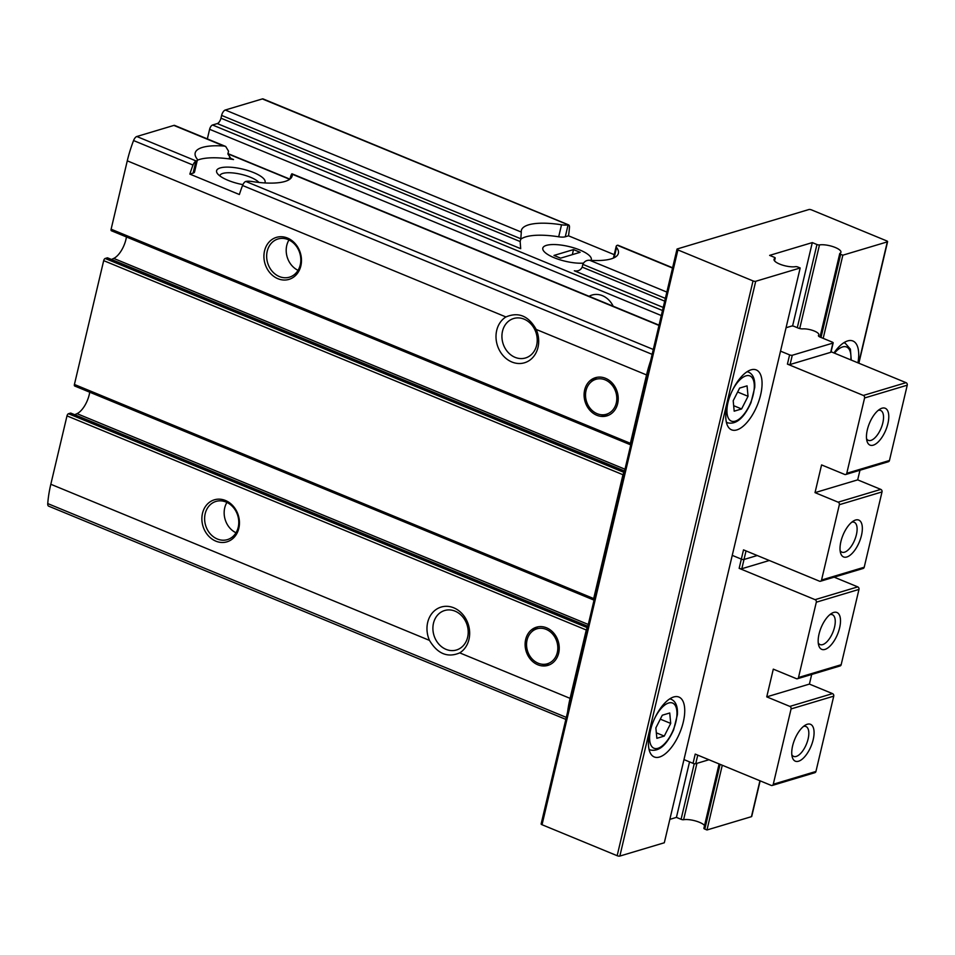 <?xml version="1.0" encoding="UTF-8"?>
<svg xmlns="http://www.w3.org/2000/svg" width="955" height="955" viewBox="0 0 955 955"><rect width="100%" height="100%" fill="white"/><g stroke="black" fill="none" stroke-linecap="round" stroke-linejoin="round"><path stroke-width="1.43" d="M549.483 664.811A19.936 16.796 73.3 0 1 543.861 664.68L540.745 664.012A18.252 15.387 73.3 0 1 527.447 650.701A18.252 15.387 73.3 0 1 531.243 632.27A18.252 15.387 73.3 0 1 546.176 629.369A18.252 15.387 73.3 0 1 557.577 651.083A18.252 15.387 73.3 0 1 540.745 664.012M531.243 632.27L533.475 630.002A19.936 16.796 73.3 0 1 538.107 626.802M546.547 627.805A19.936 16.796 73.3 0 1 559.236 647.335A19.936 16.796 73.3 0 1 547.895 665.384A19.936 16.796 73.3 0 1 526.086 651.107A19.936 16.796 73.3 0 1 536.459 627.196A19.936 16.796 73.3 0 1 546.547 627.805M608.466 415.294A19.936 16.796 73.3 0 1 602.832 415.174L599.728 414.506A18.252 15.387 73.3 0 1 586.418 401.196A18.252 15.387 73.3 0 1 590.226 382.764A18.252 15.387 73.3 0 1 605.16 379.863A18.252 15.387 73.3 0 1 616.56 401.577A18.252 15.387 73.3 0 1 599.728 414.506M590.226 382.764L592.458 380.496A19.936 16.796 73.3 0 1 597.09 377.297M605.53 378.299A19.936 16.796 73.3 0 1 618.219 397.829A19.936 16.796 73.3 0 1 606.879 415.879A19.936 16.796 73.3 0 1 585.069 401.601A19.936 16.796 73.3 0 1 595.443 377.691A19.936 16.796 73.3 0 1 605.53 378.299M587.504 627.745L68.45 413.73A1.994 0.883 112.4 0 0 66.993 415.879L50.818 484.269A74.753 33.21 112.4 0 0 47.75 503.583A4.978 2.208 112.4 0 0 48.621 506.138L565.838 719.39M68.45 413.73L70.515 413.109A1.994 0.883 112.4 0 1 70.837 413.121A1.994 0.883 112.4 0 1 71.064 413.336M74.717 414.721L77.021 413.658A17.942 7.974 112.4 0 0 89.734 392.207M624.212 472.486L105.157 258.483A1.994 0.883 112.4 0 0 103.689 260.631L74.418 384.459A1.994 0.883 112.4 0 0 74.681 385.999A1.994 0.883 112.4 0 0 75.003 385.999M105.157 258.483L107.258 257.85A1.994 0.883 112.4 0 1 107.581 257.85A1.994 0.883 112.4 0 1 107.82 258.077M111.46 259.45L113.717 258.411A17.942 7.974 112.4 0 0 126.442 236.959M225.392 146.342L174.669 125.427A4.978 2.208 112.4 0 0 173.87 125.415L136.816 136.505A4.978 2.208 112.4 0 0 133.569 140.552A74.753 33.21 112.4 0 0 127.278 160.834L111.114 229.212A1.994 0.883 112.4 0 0 111.389 230.752A1.994 0.883 112.4 0 0 111.711 230.752M207.342 138.893L209.611 129.307A3.987 1.767 112.4 0 1 212.535 124.998L217.298 123.577A4.978 2.208 112.4 0 0 220.963 118.181L221.608 115.412A4.978 2.208 112.4 0 1 225.273 110.016L262.327 98.926A4.978 2.208 112.4 0 1 263.138 98.938L568.595 224.879A4.978 2.208 -67.6 0 1 569.467 227.433A74.753 33.21 -67.6 0 1 568.512 235.813L565.276 236.78L568.106 224.807L262.327 98.926M587.456 627.96A1.994 0.883 112.4 0 0 586.263 629.99L570.087 698.368A74.753 33.21 112.4 0 0 567.604 711.952M624.152 472.713A1.994 0.883 112.4 0 0 622.958 474.731L593.688 598.57A1.994 0.883 112.4 0 0 593.95 600.098A1.994 0.883 112.4 0 0 594.034 600.122M225.476 500.492A21.929 18.479 73.3 0 1 233.987 537.474A21.929 18.479 73.3 0 1 202.532 524.51A21.929 18.479 73.3 0 1 225.476 500.492M429.475 640.387A24.914 20.998 73.3 0 1 437.82 608.442A24.914 20.998 73.3 0 1 466.637 620.32A24.914 20.998 73.3 0 1 459.737 652.874C447.656 658.007 437.569 653.853 429.475 640.387L50.818 484.269M650.594 360.883A74.753 33.21 112.4 0 0 646.547 374.933L630.384 443.311A1.994 0.883 112.4 0 0 630.658 444.851A1.994 0.883 112.4 0 0 630.73 444.875M520.702 239.287A49.839 15.149 13.3 0 1 558.687 236.792L561.528 224.783A49.839 15.149 13.3 0 0 521.382 230.394A49.839 15.149 13.3 0 0 521.299 232.077L520.821 238.774L221.608 115.412M561.528 224.783A9.968 3.032 13.3 0 0 567.771 224.855M658.974 325.428L292.266 174.24A49.839 15.149 13.3 0 1 292.182 175.911A49.839 15.149 13.3 0 1 252.036 181.522A9.968 3.032 13.3 0 0 245.805 181.45L245.447 181.581A4.978 2.208 112.4 0 0 242.546 185.485A74.753 33.21 112.4 0 0 239.371 194.522L189.842 174.097A74.753 33.21 -67.6 0 1 193.006 165.06A4.978 2.208 -67.6 0 1 195.918 161.156L196.241 161.013A9.968 3.032 13.3 0 0 197.363 160.01A9.968 3.032 13.3 0 0 197.005 158.84A49.839 15.149 13.3 0 1 195.178 152.979A49.839 15.149 13.3 0 1 223.876 146.031L173.87 125.415M613.182 306.233A20.604 17.357 -106.7 0 0 602.45 295.68A20.604 17.357 -106.7 0 0 592.028 295.035A20.604 17.357 -106.7 0 0 589.068 296.289M524.092 319.137A20.604 17.357 73.3 0 1 537.211 339.312A20.604 17.357 73.3 0 1 525.489 357.97A20.604 17.357 73.3 0 1 503.703 345.388A20.604 17.357 73.3 0 1 510.137 320.092A20.604 17.357 73.3 0 1 513.671 318.504A20.604 17.357 73.3 0 1 524.092 319.137M223.876 146.031L225.678 146.449L228.543 151.2L227.887 153.97L231.17 158.912L233.545 159.545A49.839 15.149 13.3 0 0 197.315 160.249M554.198 257.731A24.914 7.58 13.3 0 0 583.386 263.114A24.914 7.58 13.3 0 1 556.407 258.59A24.914 7.58 13.3 0 1 542.798 248.145A24.914 7.58 13.3 0 1 579.9 250.031A24.914 7.58 13.3 0 1 591.3 259.605A24.914 7.58 13.3 0 1 590.978 260.357A24.914 7.58 13.3 0 0 566.136 245.924A24.914 7.58 13.3 0 0 543.514 250.795A24.914 7.58 13.3 0 0 554.198 257.731M614.22 254.651L568.512 235.813M558.687 236.792A9.968 3.032 13.3 0 0 565.276 236.78M217.298 123.577L520.69 248.67L520.165 241.555L520.821 238.774M664.716 301.147L582.192 267.125L582.837 264.356C584.245 261.455 586.537 260.094 589.689 260.273A49.839 15.149 13.3 0 0 618.386 253.326A49.839 15.149 13.3 0 0 616.56 247.476A9.968 3.032 13.3 0 1 616.202 246.306A9.968 3.032 13.3 0 1 617.336 245.292L617.634 245.232A4.978 2.208 112.4 0 1 618.124 245.304L672.607 267.77M582.192 267.125C580.58 270.253 577.966 271.471 574.337 270.79L663.224 307.438M455.069 611.152A20.604 17.357 73.3 0 1 467.998 629.059A20.604 17.357 73.3 0 1 459.988 648.397A20.604 17.357 73.3 0 1 456.454 649.997A20.604 17.357 73.3 0 1 433.916 635.23A20.604 17.357 73.3 0 1 444.636 610.52A20.604 17.357 73.3 0 1 455.069 611.152M646.547 374.933L536.197 329.439C528.533 315.842 518.446 311.688 505.935 316.953L127.278 160.834M287.515 238.058A21.929 18.479 73.3 0 1 296.026 275.028A21.929 18.479 73.3 0 1 264.571 262.064A21.929 18.479 73.3 0 1 287.515 238.058M536.197 329.439A24.914 20.998 73.3 0 1 527.852 361.384A24.914 20.998 73.3 0 1 499.035 349.506A24.914 20.998 73.3 0 1 505.935 316.953M189.842 174.097L193.089 173.13A9.968 3.032 13.3 0 0 194.534 172.019L197.363 160.01M264.774 182.942A24.914 7.58 13.3 0 0 239.92 168.498A24.914 7.58 13.3 0 0 217.298 173.38A24.914 7.58 13.3 0 0 227.982 180.304A24.914 7.58 13.3 0 0 242.904 184.637M290.022 179.039L290.559 176.771C291.454 174.025 292.027 173.177 292.266 174.24L292.087 173.822M258.912 182.441A20.604 6.267 13.3 0 0 237.318 173.535A20.604 6.267 13.3 0 0 219.841 175.72A20.604 6.267 13.3 0 0 219.817 175.863M800.183 267.973L797.998 267.066A1.994 0.609 13.3 0 0 795.479 266.66A12.463 3.784 13.3 0 1 781.596 264.81A12.463 3.784 13.3 0 1 774.028 259.318A12.463 3.784 13.3 0 1 775.042 258.232A1.994 0.609 13.3 0 0 775.197 258.065A1.994 0.609 13.3 0 0 774.29 257.289L769.635 255.379L812.299 242.594L816.955 244.516A1.994 0.609 13.3 0 0 819.486 244.922A12.463 3.784 13.3 0 1 833.369 246.772A12.463 3.784 13.3 0 1 840.937 252.275A12.463 3.784 13.3 0 1 839.923 253.35A1.994 0.609 13.3 0 0 839.755 253.529A1.994 0.609 13.3 0 0 840.675 254.293L842.847 255.188L887.314 241.878A1.994 0.609 13.3 0 0 887.601 241.651A1.994 0.609 13.3 0 0 886.694 240.887L811.571 209.909A1.994 0.609 13.3 0 0 808.885 209.539L677.286 248.945A1.994 0.609 13.3 0 0 677 249.171A1.994 0.609 13.3 0 0 677.907 249.935L753.029 280.913A1.994 0.609 13.3 0 0 755.715 281.283L800.183 267.973L664.31 842.764L619.843 856.074A1.994 0.609 13.3 0 1 617.157 855.704L542.034 824.726A1.994 0.609 13.3 0 1 541.127 823.962A1.994 0.609 13.3 0 1 541.413 823.735M704.05 828.14A1.994 0.609 13.3 0 0 703.883 828.319A1.994 0.609 13.3 0 0 704.802 829.083L706.975 829.979L751.442 816.668A1.994 0.609 13.3 0 0 751.728 816.441L760.144 780.856M649.878 732.019A32.398 14.397 -67.6 0 1 678.933 697.066A32.398 14.397 -67.6 0 1 679.9 732.497A32.398 14.397 -67.6 0 1 654.247 756.957A32.398 14.397 -67.6 0 1 649.878 732.019M727.209 404.884A32.398 14.397 -67.6 0 1 756.264 369.931A32.398 14.397 -67.6 0 1 757.231 405.362A32.398 14.397 -67.6 0 1 731.578 429.834A32.398 14.397 -67.6 0 1 727.209 404.884M669.837 819.366L676.427 817.385L681.082 819.306A1.994 0.609 13.3 0 0 683.601 819.712A12.463 3.784 13.3 0 1 695.312 820.894A12.463 3.784 13.3 0 1 704.551 825.514M812.299 242.594L792.578 326.025M689.546 761.887L676.427 817.385M842.847 255.188L823.186 338.357M722.278 765.241L706.975 829.979M833.978 352.944A32.398 14.397 -67.6 0 1 852.911 340.995A32.398 14.397 -67.6 0 1 857.924 362.828M288.1 239.598A19.936 16.796 73.3 0 1 300.801 259.115A19.936 16.796 73.3 0 1 289.449 277.177A19.936 16.796 73.3 0 1 267.639 262.9A19.936 16.796 73.3 0 1 278.012 238.977A19.936 16.796 73.3 0 1 288.1 239.598M298.044 270.325A19.936 16.796 73.3 0 1 288.959 239.968M226.06 502.044A19.936 16.796 73.3 0 1 238.762 521.561A19.936 16.796 73.3 0 1 227.409 539.623A19.936 16.796 73.3 0 1 205.6 525.334A19.936 16.796 73.3 0 1 215.973 501.423A19.936 16.796 73.3 0 1 226.06 502.044M236.004 532.771A19.936 16.796 73.3 0 1 226.92 502.414M747.061 385.856L739.636 388.076L733.201 400.742L734.18 411.175L741.593 408.955L748.04 396.301L747.061 385.856M669.73 712.991L662.304 715.211L655.87 727.877L656.849 738.311L664.262 736.09L670.708 723.424L669.73 712.991M656.336 732.819L664.262 736.09M660.311 719.139L670.708 723.424M733.667 405.684L741.593 408.955M737.642 392.004L748.04 396.301M769.288 560.501L741.82 568.726A1.994 0.609 -166.7 0 1 739.146 568.344L741.331 559.105A1.994 0.609 13.3 0 0 744.005 559.487A1.994 0.609 -166.7 0 1 741.331 559.105L732.246 555.368L741.331 559.105L743.515 549.865L819.462 581.177A1.994 1.683 -106.7 0 0 821.551 580.019L839.35 504.706A1.994 1.683 -106.7 0 0 838.132 502.175L815.021 492.637L821.575 464.918L844.686 474.444A1.994 1.683 -106.7 0 0 846.775 473.286L864.585 397.972A1.994 1.683 -106.7 0 0 863.368 395.442L787.421 364.118A1.994 0.609 13.3 0 0 790.095 364.5L830.707 352.335A1.994 0.609 13.3 0 0 830.993 352.108L833.178 342.869A1.994 0.609 13.3 0 0 832.271 342.105L820.226 337.139A3.987 1.218 13.3 0 1 818.411 335.611A3.987 1.218 13.3 0 1 818.53 335.396A9.968 3.032 13.3 0 0 818.853 334.871A9.968 3.032 13.3 0 0 813.469 330.705A9.968 3.032 13.3 0 0 802.713 328.878A3.987 1.218 13.3 0 1 798.082 328.007L794.297 326.443A1.994 0.609 13.3 0 0 791.611 326.073L786.049 327.744M780.522 351.142L789.606 354.878A1.994 0.609 13.3 0 0 792.28 355.26L832.891 343.096A1.994 0.609 13.3 0 0 833.178 342.869M845.7 474.516L888.365 461.731A1.994 1.683 -106.7 0 0 889.451 460.501L907.25 385.187A1.994 1.683 -106.7 0 0 906.032 382.657L831.077 351.762M859.966 470.242L857.686 479.864L880.808 489.39A1.994 1.683 -106.7 0 1 882.014 491.921L864.215 567.234A1.994 1.683 -106.7 0 1 863.141 568.464L820.464 581.249M873.24 445.173A19.936 8.858 -67.6 0 1 866.961 441.019A19.936 8.858 -67.6 0 1 869.432 423.316A19.936 8.858 -67.6 0 1 880.152 409.015A19.936 8.858 -67.6 0 1 888.234 422.038A19.936 8.858 -67.6 0 1 873.24 445.173M846.81 556.992A19.936 8.858 -67.6 0 1 840.519 552.838A19.936 8.858 -67.6 0 1 842.99 535.134A19.936 8.858 -67.6 0 1 853.722 520.833A19.936 8.858 -67.6 0 1 861.804 533.845A19.936 8.858 -67.6 0 1 846.81 556.992M851.776 522.194A16.151 7.174 -67.6 0 1 854.212 522.278A16.151 7.174 -67.6 0 1 855.656 537.343A16.151 7.174 -67.6 0 1 844.518 552.205A16.151 7.174 -67.6 0 1 841.892 552.157A16.151 7.174 -67.6 0 1 840.102 550.51M878.218 410.375A16.151 7.174 -67.6 0 1 880.641 410.471A16.151 7.174 -67.6 0 1 882.086 425.524A16.151 7.174 -67.6 0 1 870.948 440.386A16.151 7.174 -67.6 0 1 868.322 440.339A16.151 7.174 -67.6 0 1 866.531 438.691M741.82 568.726L744.005 559.487L757.22 555.524L744.005 559.487L746.034 550.904M815.021 492.637L857.686 479.864M811.69 674.469L809.41 684.09L832.533 693.616A1.994 1.683 73.3 0 1 833.739 696.147L815.94 771.461A1.994 1.683 73.3 0 1 814.854 772.691L772.189 785.476A1.994 1.683 73.3 0 1 771.186 785.404L695.228 754.092L693.043 763.332L683.971 759.595M834.145 577.154L857.757 586.883A1.994 1.683 73.3 0 1 858.975 589.414L841.164 664.728A1.994 1.683 73.3 0 1 840.09 665.957L797.425 678.742A1.994 1.683 73.3 0 1 796.41 678.671L773.299 669.145L766.746 696.864L789.857 706.402A1.994 1.683 73.3 0 1 791.074 708.932L773.275 784.246A1.994 1.683 73.3 0 1 772.189 785.476M739.146 568.344L815.092 599.668A1.994 1.683 73.3 0 1 816.31 602.199L798.499 677.513A1.994 1.683 73.3 0 1 797.425 678.742M807.273 724.26A19.936 8.858 -67.6 0 1 810.413 747.693A19.936 8.858 -67.6 0 1 792.244 757.064A19.936 8.858 -67.6 0 1 794.715 739.361A19.936 8.858 -67.6 0 1 805.447 725.06A19.936 8.858 -67.6 0 1 807.273 724.26M833.703 612.442A19.936 8.858 -67.6 0 1 836.843 635.875A19.936 8.858 -67.6 0 1 818.674 645.246A19.936 8.858 -67.6 0 1 821.145 627.542A19.936 8.858 -67.6 0 1 831.877 613.241A19.936 8.858 -67.6 0 1 833.703 612.442M829.931 614.602A16.151 7.174 -67.6 0 1 832.366 614.698A16.151 7.174 -67.6 0 1 832.844 632.365A16.151 7.174 -67.6 0 1 820.047 644.565A16.151 7.174 -67.6 0 1 818.256 642.918M803.501 726.421A16.151 7.174 -67.6 0 1 805.936 726.504A16.151 7.174 -67.6 0 1 806.414 744.184A16.151 7.174 -67.6 0 1 793.617 756.384A16.151 7.174 -67.6 0 1 791.826 754.737M708.944 759.75L695.729 763.702A1.994 0.609 -166.7 0 1 693.043 763.332M809.41 684.09L766.746 696.864M573.513 249.589L553.984 255.439L560.585 258.16L580.115 252.311L573.513 249.589L572.32 254.651M586.263 629.99L66.993 415.879M570.087 698.368L459.737 652.874M593.688 598.57L74.418 384.459M622.958 474.731L103.689 260.631M521.299 232.077L225.273 110.016M196.241 161.013L136.816 136.505M653.292 349.458L245.805 181.45M662.495 310.518L212.535 124.998M614.137 257.755L616.56 247.476M666.853 292.087L589.689 260.273M672.535 268.057L617.336 245.292M652.134 354.353L242.546 185.485M566.315 717.396L47.75 503.583M193.006 165.06L133.569 140.552M630.384 443.311L111.114 229.212M289.675 179.301L227.923 153.839M233.545 159.545L229.355 157.814M193.089 173.13L195.918 161.156M520.165 241.555L220.963 118.181M665.36 298.378L582.837 264.356M661.302 315.556L209.611 129.307M887.314 241.878L858.652 363.127M759.929 780.772L751.442 816.668M677.907 249.935L542.034 824.726M753.029 280.913L617.157 855.704M755.715 281.283L619.843 856.074M775.042 258.232L774.445 260.739M816.955 244.516L797.294 327.684M694.237 763.678L681.082 819.306M819.486 244.922L799.717 328.532M696.935 763.343L683.601 819.712M840.675 254.293L821.014 337.461M720.094 764.346L704.802 829.083M624.534 471.125L107.258 257.85M624.976 469.215L113.717 258.411M587.826 626.408L70.515 413.109M588.28 624.463L77.021 413.658M843.683 342.833A27.409 12.176 -67.6 0 1 845.235 343.215L843.922 342.678M834.467 353.147A24.424 10.851 -67.6 0 1 850.833 359.904M747.037 371.77A27.409 12.176 -67.6 0 1 748.589 372.152L747.276 371.614M748.589 372.152C753.173 374.3 755.214 379.433 754.725 387.539L750.964 402.712C744.005 418.015 736.257 424.724 727.698 422.838A27.409 12.176 -67.6 0 1 726.325 422.026M732.055 391.12A24.424 10.851 -67.6 0 1 753.626 380.77A24.424 10.851 -67.6 0 1 740.041 418.386A24.424 10.851 -67.6 0 1 728.02 402.294A24.424 10.851 -67.6 0 1 729.334 397.734M669.706 698.905A27.409 12.176 -67.6 0 1 671.258 699.287L669.944 698.75M671.258 699.287C675.842 701.436 677.883 706.569 677.393 714.674L673.633 729.835C666.674 745.151 658.926 751.86 650.367 749.973A27.409 12.176 -67.6 0 1 648.994 749.15M654.724 718.255A24.424 10.851 -67.6 0 1 676.295 707.906A24.424 10.851 -67.6 0 1 662.71 745.521A24.424 10.851 -67.6 0 1 650.689 729.417A24.424 10.851 -67.6 0 1 652.002 724.857M789.606 354.878L787.421 364.118M846.775 473.286L889.451 460.501M864.585 397.972L907.25 385.187M863.368 395.442L906.032 382.657M821.551 580.019L864.215 567.234M839.35 504.706L882.014 491.921M832.891 343.096L830.707 352.335M792.28 355.26L790.095 364.5M838.132 502.175L880.808 489.39M833.739 696.147L791.074 708.932M815.94 771.461L773.275 784.246M857.757 586.883L815.092 599.668M858.975 589.414L816.31 602.199M841.164 664.728L798.499 677.513M695.729 763.702L697.759 755.13M832.533 693.616L789.857 706.402M613.42 258.077L616.202 246.306M659.046 325.142L292.135 173.858M289.89 179.134L227.97 153.612M887.601 241.651L858.867 363.21M677 249.171L541.127 823.962M775.197 258.065L774.541 260.858M839.755 253.529L820.011 337.043M719.103 763.94L703.883 828.319M624.558 471.006L107.581 257.85M630.658 444.851L111.389 230.752M587.85 626.289L70.837 413.121M593.95 600.098L74.681 385.999M845.235 343.215L850.404 349.172L851.239 360.071M727.698 422.838L726.385 422.301M650.367 749.973L649.054 749.424M818.853 334.871L818.566 336.088"/></g></svg>
